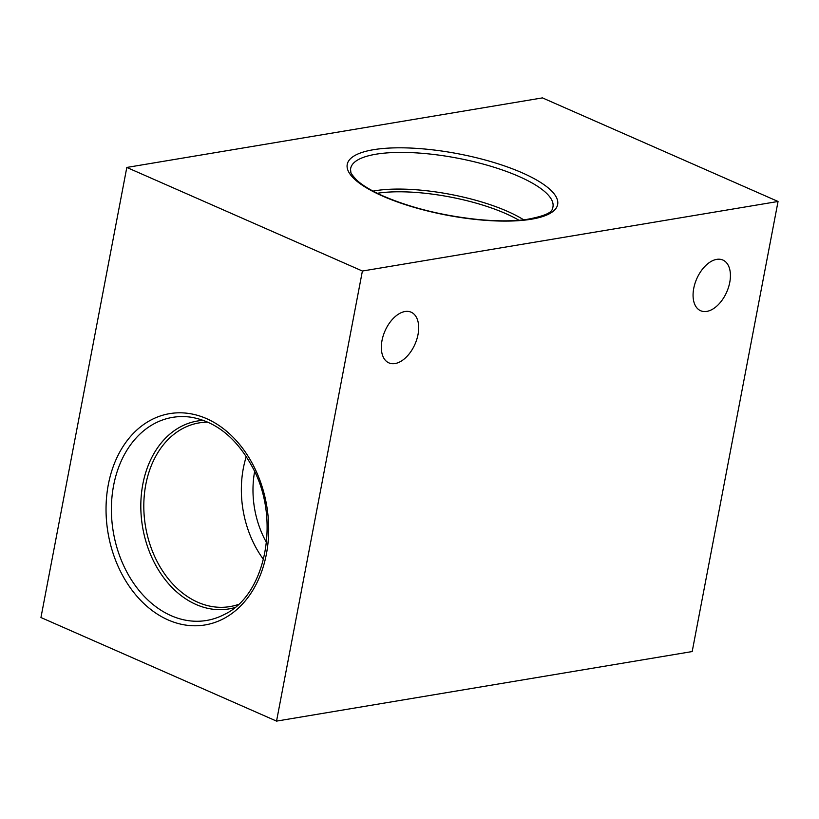 <?xml version="1.0" encoding="UTF-8"?>
<svg xmlns="http://www.w3.org/2000/svg" width="819" height="819" viewBox="0 0 819 819"><rect width="100%" height="100%" fill="white"/><g stroke="black" fill="none" stroke-linecap="round" stroke-linejoin="round"><path stroke-width="1.23" d="M126.812 167.445L542.454 97.891L778.05 201.474L362.397 271.028L126.812 167.445L40.95 617.526L276.546 721.109L362.397 271.028M254.627 471.56A83.026 62.387 -99.5 0 0 266.503 542.526M263.513 559.469A93.141 69.984 80.5 0 1 246.284 456.511M207.842 422.164A93.141 69.984 -99.5 0 0 199.15 422.891A93.141 69.984 -99.5 0 0 145.495 526.3A93.141 69.984 -99.5 0 0 229.893 606.603A93.141 69.984 -99.5 0 0 238.349 604.463M234.715 607.616A95.26 71.581 80.5 0 1 163.677 577.682A95.26 71.581 80.5 0 1 142.854 484.08A95.26 71.581 80.5 0 1 203.378 420.362M519.041 220.311A93.141 27.14 10.8 0 0 377.293 193.274M373.065 191.124A95.26 27.764 -169.2 0 1 375.051 190.766A95.26 27.764 -169.2 0 1 507.33 211.292A95.26 27.764 -169.2 0 1 523.761 219.871M729.76 282.36A27.672 16.38 113.7 0 0 722.88 260.043A27.672 16.38 113.7 0 0 696.744 278.788A27.672 16.38 113.7 0 0 700.603 310.718A27.672 16.38 113.7 0 0 729.76 282.36M418.018 334.531A27.672 16.38 113.7 0 0 411.148 312.203A27.672 16.38 113.7 0 0 385.012 330.948A27.672 16.38 113.7 0 0 388.871 362.878A27.672 16.38 113.7 0 0 418.018 334.531M778.05 201.474L692.188 651.555L276.546 721.109M224.519 614.363A102.959 77.365 80.5 0 1 171.11 615.663A102.959 77.365 80.5 0 1 112.07 495.997A102.959 77.365 80.5 0 1 191.544 417.301C216.892 421.918 237.387 438.892 252.999 468.212C280.937 520.147 265.305 595.321 224.519 614.363M168.161 619.952A107.125 80.487 -99.5 0 0 265.407 499.047A107.125 80.487 -99.5 0 0 128.522 438.871A107.125 80.487 -99.5 0 0 168.161 619.952M518.837 176.413A102.959 30.006 -169.2 0 1 552.385 208.784C551.863 212.981 542.751 216.625 525.051 219.717C512.008 221.284 496.549 221.232 478.675 219.553C443.161 215.847 411.496 208.067 383.661 196.222C371.212 190.684 362.141 185.227 356.46 179.863C348.597 171.232 351.535 172.451 350.542 170.28A102.959 30.006 -169.2 0 1 409.725 152.559A102.959 30.006 -169.2 0 1 518.837 176.413M382.708 196.12A107.125 31.224 10.8 0 0 555.732 208.712A107.125 31.224 10.8 0 0 418.847 148.536A107.125 31.224 10.8 0 0 382.708 196.12"/></g></svg>
